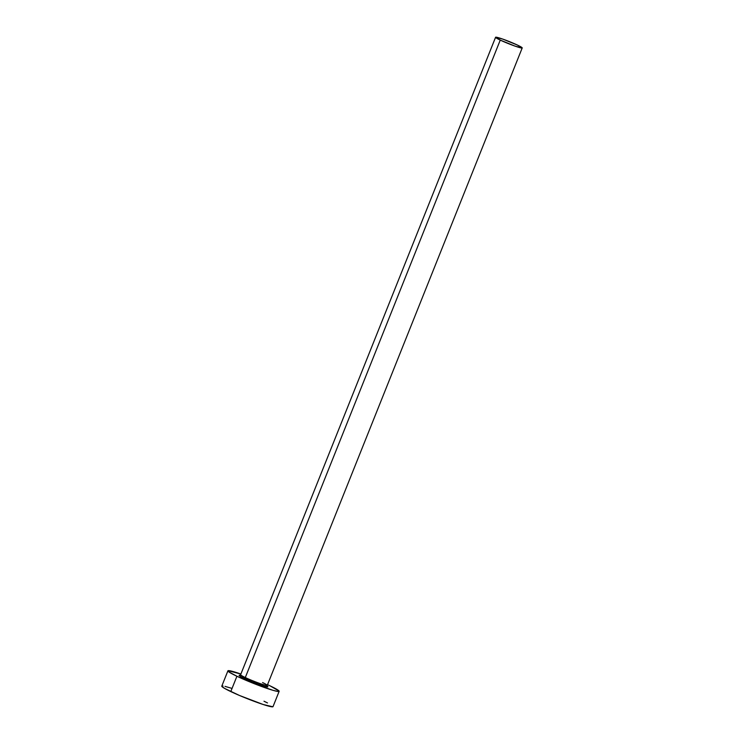 <?xml version="1.0" encoding="UTF-8"?>
<svg xmlns="http://www.w3.org/2000/svg" width="744" height="744" viewBox="0 0 744 744"><rect width="100%" height="100%" fill="white"/><g stroke="black" fill="none" stroke-linecap="round" stroke-linejoin="round"><path stroke-width="1.12" d="M265.933 685.345A15.447 1.209 -158.2 0 1 262.734 685.736A15.447 1.209 -158.2 0 1 244.227 678.379A1.107 0.688 115.4 0 0 245.297 677.542A14.35 1.125 21.8 0 0 258.577 683.029A14.35 1.125 21.8 0 0 267.105 685.466A14.35 1.125 21.8 0 0 262.576 682.564M241.633 675.636L239.921 675.31L240.619 674.724A14.35 1.125 21.8 0 0 245.297 677.542L500.256 40.102A14.35 1.125 -158.2 0 1 495.578 37.284A14.35 1.125 -158.2 0 1 503.493 39.358A14.35 1.125 -158.2 0 1 517.536 45.114A14.35 1.125 -158.2 0 1 522.214 47.941A14.35 1.125 -158.2 0 1 514.299 45.858A14.35 1.125 -158.2 0 1 500.256 40.102L245.297 677.542A14.35 1.125 21.8 0 0 259.34 683.308A14.35 1.125 21.8 0 0 267.254 685.382L522.214 47.941M227.915 670.828L221.786 686.154A27.593 2.167 21.8 0 0 230.789 691.576L236.918 676.25A27.593 2.167 -158.2 0 1 227.915 670.828A27.593 2.167 -158.2 0 1 240.898 674.027L228.073 670.697L228.873 671.925L236.918 676.25L230.789 691.576A27.593 2.167 21.8 0 0 257.787 702.652A27.593 2.167 21.8 0 0 273.02 706.642L279.149 691.325A27.593 2.167 -158.2 0 1 263.915 687.326A27.593 2.167 -158.2 0 1 236.918 676.25L255.583 684.21L273.048 690.339L277.921 691.474L279.074 691.037L270.137 685.894A27.593 2.167 -158.2 0 1 279.149 691.325M267.533 684.685A27.593 2.167 -158.2 0 1 270.137 685.894L267.533 684.685M267.282 686.163L267.784 686.889L264.455 686.266L251.863 681.709L240.749 676.594L239.224 675.496L240.061 675.273M231.496 688.256L225.013 686.377M223.014 685.996L221.852 686.442L224.586 688.395L239.522 695.491L263.302 704.54L272.862 706.781M267.496 702.931L264.008 701.22M500.256 40.102L514.969 46.1L522.139 48.007L517.536 45.114L502.823 39.116L495.662 37.209L500.256 40.102M240.768 674.641A14.35 1.125 21.8 0 0 245.297 677.542A1.107 0.688 -64.6 0 1 244.227 678.379A15.447 1.209 -158.2 0 1 241.595 675.608M265.896 685.336L267.356 686.284L267.254 685.382M240.619 674.724L495.578 37.284"/></g></svg>
